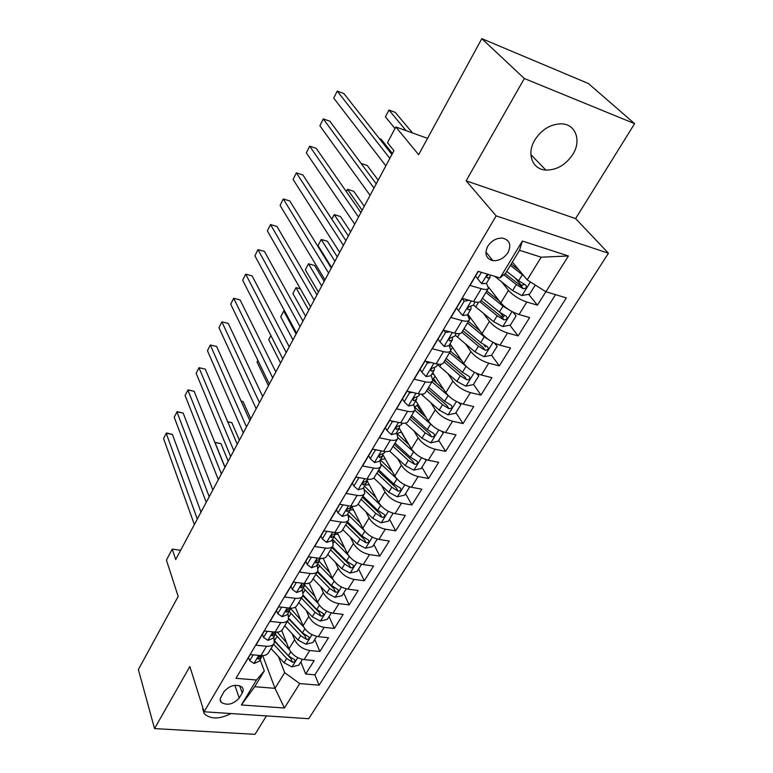 <?xml version="1.0" encoding="UTF-8"?>
<svg xmlns="http://www.w3.org/2000/svg" width="773" height="773" viewBox="0 0 773 773"><rect width="100%" height="100%" fill="white"/><g stroke="black" fill="none" stroke-linecap="round" stroke-linejoin="round"><path stroke-width="1.16" d="M534.829 139.961C526.326 153.788 532.394 169.519 545.854 170.07C556.734 170.157 565.72 164.929 572.832 154.378C581.779 140.454 575.537 123.651 560.869 123.825C550.192 124.289 541.515 129.671 534.829 139.961M202.748 707.488L204.217 713.692C210.536 719.412 219.464 719.363 231.021 713.556M487.753 246.268C484.265 253.873 485.975 258.665 492.884 260.636C498.971 261.023 503.986 258.356 507.938 252.636C511.562 244.877 509.774 240.045 502.556 238.132C496.517 237.9 491.58 240.616 487.753 246.268M634.623 123.661L588.417 83.523L481.811 38.65L524.336 78.508L466.138 180.814L496.16 215.889L608.448 253.225L575.605 218.604L634.623 123.661L524.336 78.508M496.16 215.889L204.091 711.769L308.717 718.706L608.448 253.225M204.091 711.769L189.849 666.51L154.532 728.581L254.974 734.35L266.443 715.904M154.532 728.581L138.377 669.573L178.186 596.447L166.427 560.096L172.234 549.13L175.693 559.546L393.921 150.706L387.505 142.638L395.815 126.956L418.647 154.687L481.811 38.65M478.352 271.42L470.023 285.421L481.279 288.716L473.559 301.567C477.588 302.649 479.994 302.446 480.787 300.939L488.256 288.571M473.559 301.567L462.322 298.368L450.92 317.519L462.138 320.582L454.621 333.095C458.631 334.1 461.066 333.801 461.916 332.206L469.172 320.186M454.621 333.095L443.422 330.119L432.32 348.768L443.499 351.618L436.175 363.812C440.175 364.73 442.629 364.354 443.538 362.672L450.582 350.99L450.881 351.435M436.175 363.812L425.015 361.039L414.202 379.205L425.343 381.862L418.203 393.737C422.193 394.588 424.657 394.124 425.623 392.355L432.474 381.012M418.203 393.737L407.091 391.167L396.549 408.869L407.642 411.323L400.685 422.899C404.656 423.681 407.149 423.15 408.154 421.304L414.811 410.27M400.685 422.899L389.621 420.522L379.35 437.779L390.384 440.05L383.611 451.335C387.563 452.05 390.065 451.451 391.119 449.528L397.593 438.793M383.611 451.335L372.586 449.142L362.566 465.974L373.562 468.061L366.953 479.076C370.885 479.724 373.407 479.047 374.509 477.057L380.809 466.621M366.953 479.076L355.976 477.057L346.207 493.464L357.145 495.387L350.7 506.131C354.623 506.721 357.155 505.986 358.295 503.928L364.421 493.763M350.7 506.131L339.772 504.276L330.235 520.297L341.135 522.055L334.835 532.539C338.738 533.07 341.289 532.268 342.468 530.152L348.43 520.268M334.835 532.539L323.964 530.848L314.659 546.482L325.501 548.076L319.355 558.319C323.24 558.792 325.8 557.932 327.018 555.758L332.825 546.125M319.355 558.319L308.524 556.773L299.441 572.039L310.244 573.489L304.233 583.489C308.108 583.905 310.669 582.997 311.925 580.765L317.577 571.392M304.233 583.489L293.46 582.088L284.59 596.998L295.334 598.312L289.469 608.071C293.325 608.438 295.895 607.481 297.18 605.191L302.687 596.06M289.469 608.071L278.744 606.815L270.077 621.376L280.773 622.555L275.043 632.092C278.879 632.411 281.459 631.406 282.773 629.067L288.145 620.168M275.043 632.092L264.376 630.971L255.902 645.194L266.54 646.247C270.366 646.537 272.946 645.494 274.28 643.126L273.913 636.681M281.701 630.468L288.986 648.789C292.03 654.77 297.045 658.374 304.06 659.62L314.167 660.567L305.702 674.027L300.823 661.93M292.233 633.821L294.59 639.638C297.663 645.61 302.716 649.223 309.741 650.499L319.858 651.494L314.795 639.474M319.858 651.494L328.506 637.735L318.36 636.662C311.306 635.338 306.214 631.715 303.084 625.763L295.325 607.143M309.152 583.093L317.5 602.225C320.737 608.129 325.897 611.781 332.989 613.182L343.183 614.38L334.342 628.449L329.076 616.516M323.172 558.299L332.255 578.136C335.588 584.001 340.825 587.673 347.956 589.161L358.189 590.485L349.145 604.882L343.676 593.046M337.357 532.713L347.338 553.487C350.787 559.314 356.102 563.005 363.271 564.58L373.543 566.039L364.286 580.774L358.614 569.034M351.995 506.866L362.788 528.259C366.344 534.037 371.736 537.757 378.944 539.419L389.263 541.023L379.785 556.106L373.89 544.472M367.243 481.019L378.606 502.431C382.277 508.161 387.746 511.9 394.993 513.649L405.352 515.407L395.65 530.848L389.524 519.34M382.838 454.553L394.8 475.984C398.597 481.656 404.144 485.415 411.429 487.27L421.826 489.183L411.893 504.991L405.535 493.609M399.264 428.271L411.391 448.891C415.314 454.495 420.937 458.283 428.271 460.235L438.706 462.322L428.532 478.516L421.923 467.269M408.395 444.253L401.313 432.213M415.777 400.801L428.387 421.13C432.445 426.667 438.156 430.474 445.528 432.542L456.002 434.793L445.577 451.384L438.706 440.291M422.638 414.328L417.304 405.709M432.706 372.663L445.818 392.674C450.002 398.143 455.809 401.97 463.22 404.144L473.723 406.579L463.037 423.585L455.896 412.647M436.832 383.418L433.672 378.577M450.041 343.821L463.684 363.494C468.013 368.885 473.907 372.731 481.357 375.031L491.899 377.649L480.941 395.09L473.52 384.316M467.82 314.263L482.004 333.569C486.488 338.883 492.469 342.748 499.957 345.164L510.538 347.985L499.3 365.871L491.57 355.251M485.55 346.98L484.062 344.951M488.604 287.218L500.807 302.861C505.436 308.089 511.523 311.983 519.05 314.524L529.66 317.548L518.123 335.907L509.871 325.191M503.59 317.056L500.286 312.756M481.279 288.716C485.309 289.836 487.705 289.662 488.478 288.203L486.449 283.285M462.138 320.582C466.158 321.616 468.573 321.355 469.404 319.8L467.549 314.717M443.499 351.618C447.499 352.575 449.944 352.227 450.833 350.584L449.132 345.347M425.343 381.862C429.324 382.741 431.788 382.306 432.735 380.577L431.179 375.185M407.642 411.323C411.613 412.135 414.096 411.632 415.091 409.816L413.681 404.289M390.384 440.05C394.346 440.784 396.849 440.214 397.882 438.32L396.617 432.667M373.562 468.061C377.504 468.738 380.016 468.09 381.099 466.129L379.968 460.35M357.145 495.387C361.078 495.995 363.61 495.29 364.73 493.261L363.716 487.367M341.135 522.055C345.048 522.606 347.589 521.833 348.749 519.736L347.86 513.736M325.501 548.076C329.395 548.579 331.946 547.738 333.153 545.583L332.371 539.486M310.244 573.489C314.118 573.933 316.679 573.044 317.916 570.832L317.249 564.638M295.334 598.312C299.199 598.698 301.76 597.761 303.035 595.49L302.465 589.21M280.773 622.555C284.619 622.893 287.189 621.898 288.493 619.579L288.029 613.221M239.234 698L242.239 693.004C243.553 690.704 243.495 688.743 242.055 687.11C235.891 683.738 229.881 685.245 224.035 691.622L220.295 698.444L220.228 700.551L221.146 702.338C227.252 705.836 233.282 704.387 239.234 698L234.847 685.284M512.393 262.066L527.186 279.894L541.197 257.196L519.533 250.297L505.561 273.313L500.025 277.942L478.12 271.342L235.958 678.317L256.491 680.018L264.298 670.906L260.115 659.63M500.025 277.942L522.364 241.05L568.406 255.969L545.922 291.759L566.338 297.905L319.114 685.178L299.76 683.583L284.416 708L241.379 704.966L256.491 680.018M501.696 281.894L508.46 290.358L500.807 302.861M483.396 313.307L489.464 321.384L482.004 333.569M465.472 343.879L470.95 351.618L463.684 363.494M447.915 373.639L452.91 381.089L445.818 392.674M430.745 402.636L435.305 409.825L428.387 421.13M413.951 430.899L418.135 437.866L411.391 448.891M397.525 458.457L401.39 465.23L394.8 475.984M381.466 485.338L385.031 491.928L378.606 502.431M365.755 511.562L369.069 518.007L362.788 528.259M350.391 537.177L353.474 543.467L347.338 553.487M335.376 562.184L338.245 568.348L332.255 578.136M320.679 586.62L323.365 592.649L317.5 602.225M306.301 610.486L308.814 616.41L303.084 625.763M305.702 674.027L314.872 674.829L555.526 294.648M508.46 290.358C513.166 295.547 519.282 299.441 526.819 302.04L537.438 305.151L545.873 291.73M518.123 335.907L507.532 333.008C500.034 330.535 494.005 326.66 489.464 321.384M499.3 365.871L488.739 363.175C481.27 360.836 475.347 356.981 470.95 351.618M480.941 395.09L470.419 392.587C462.988 390.365 457.152 386.529 452.91 381.089M463.037 423.585L452.553 421.266C445.161 419.159 439.412 415.343 435.305 409.825M445.577 451.384L435.122 449.239C427.778 447.238 422.116 443.451 418.135 437.866M428.532 478.516L418.116 476.535C410.811 474.641 405.236 470.873 401.39 465.23M411.893 504.991L401.525 503.175C394.249 501.377 388.761 497.628 385.031 491.928M395.65 530.848L385.321 529.186C378.094 527.486 372.673 523.756 369.069 518.007M379.785 556.106L369.494 554.589C362.305 552.975 356.971 549.274 353.474 543.467M364.286 580.774L354.044 579.392C346.893 577.875 341.627 574.194 338.245 568.348M349.145 604.882L338.932 603.636C331.83 602.206 326.641 598.544 323.365 592.649M334.342 628.449L324.177 627.338C317.104 625.985 311.983 622.342 308.814 616.41M241.833 668.461L250.326 654.576L260.936 655.572C264.762 655.842 267.342 654.789 268.695 652.402L273.922 643.725M264.298 670.906L254.704 686.714L275.014 688.328L284.677 672.674L299.76 683.583M262.743 655.62L275.014 688.328L284.416 708M278.464 656.635L284.677 672.674M427.537 138.367L395.815 126.956M180.631 550.279L172.234 549.13M314.872 674.829L319.114 685.178M537.438 305.151L528.606 294.349M521.862 286.097L515.514 278.338M545.922 291.759L527.186 279.894M254.704 686.714L241.379 704.966M522.364 241.05L519.533 250.297M568.406 255.969L541.197 257.196M466.138 180.814L575.605 218.604M253.186 654.847L249.708 660.683L254.095 663.495L259.081 661.35L261.448 657.408M201.009 512.113L172.418 434.416L166.205 433.247L197.299 519.05M172.418 434.416L166.475 432.986L163.557 438.542L194.361 524.567M261.989 656.161L262.105 655.63L260.395 656.287C258.433 656.866 257.631 657.746 257.979 658.905L258.742 659.04L261.989 656.161M248.558 657.533L249.708 660.683M286.551 642.663L277.236 632.14M289.421 649.745L275.333 634.324M302.417 659.369L298.813 665.157L291.894 666.896L284.058 662.751L271.033 648.518M228.18 461.21L220.923 443.547L214.894 442.571M273.613 644.238L286.686 658.47L292.329 662.132L290.948 658.625L274.801 641.503M292.329 662.132C294.513 662.161 295.363 661.427 294.861 659.929L288.348 655.755L274.85 641.088M225.001 467.153L214.971 442.427L220.923 443.547M267.255 631.27L263.564 637.445L267.951 640.382L272.927 638.314L275.362 634.275M212.846 489.937L183.162 413.053L176.92 411.816L209.222 496.72M183.162 413.053L177.152 411.632L174.225 417.217L206.217 502.344M276.376 632.169L274.357 633.029C272.347 633.628 271.536 634.527 271.941 635.725L275.594 633.889L276.019 632.42M262.376 634.324L263.564 637.445M281.643 607.153L277.749 613.675L282.135 616.728L287.102 614.767L289.595 610.612M224.924 467.307L194.11 391.283L187.839 389.969L221.387 473.926M194.11 391.283L188.032 389.863L185.085 395.476L218.324 479.675M290.948 608.167L288.648 609.24C286.58 609.858 285.768 610.776 286.223 612.013L289.827 610.226L290.252 608.699M276.512 610.573L277.749 613.675M296.368 582.465L292.271 589.345L296.639 592.533L301.596 590.659L304.156 586.398M237.253 444.204L205.26 369.098L198.961 367.706L233.813 450.659M205.26 369.098L198.961 367.706L196.158 373.311L230.683 456.524M305.808 583.605L303.267 584.9C301.141 585.528 300.33 586.485 300.852 587.751L304.388 586.021L304.804 584.417M290.977 586.272L292.271 589.345M311.451 557.188L307.123 564.445L311.49 567.759L316.428 566L319.065 561.613M249.843 420.628L216.633 346.478L210.304 345.009L246.49 426.899M210.304 345.009L207.454 350.729L243.302 432.89M320.969 558.454L318.234 559.981C316.041 560.638 315.239 561.613 315.819 562.908L319.278 561.246L319.693 559.565M305.779 561.391L307.123 564.445M300.61 619.83L290.551 608.506M303.634 626.903L289.15 611.356M316.708 636.392L312.91 642.498L305.934 644.228L298.011 640.025L284.744 625.792M239.388 440.204L231.881 422.725L227.755 421.913M287.382 621.424L300.697 635.648L306.417 639.348L304.977 635.86L288.754 618.98M306.417 639.348C308.669 639.358 309.509 638.595 308.949 637.049L302.407 632.874L288.899 618.477M227.649 421.662L231.881 422.725M314.998 596.485L304.668 585.122M318.196 603.568L303.277 587.866M331.327 612.892L327.327 619.328L320.293 621.038L312.282 616.786L298.764 602.563M250.81 418.811L243.041 401.525L241.108 401.119M301.47 598.089L315.036 612.313L320.824 616.033L319.326 612.583L302.871 595.78M320.824 616.033C323.143 616.042 323.984 615.24 323.356 613.646L316.775 609.472L303.151 595.229M241.07 401.032L243.041 401.525M329.723 572.619L319.22 561.372M333.124 579.721L317.722 563.846M346.285 588.852L342.072 595.635L334.97 597.326L326.882 593.017L313.104 578.803M315.867 574.233L329.694 588.437L335.559 592.195L333.994 588.765L317.23 571.972M335.559 592.195C337.946 592.186 338.787 591.355 338.081 589.712L331.472 585.538L317.616 571.334M344.806 548.212L333.955 536.849M348.449 555.362L332.506 539.264M361.59 564.251L357.155 571.382L349.995 573.064L341.811 568.696L327.771 554.502M334.912 534.307L338.139 534.336M330.593 549.816L344.69 564.019L350.633 567.797L349.01 564.396L331.926 547.613M350.633 567.797C353.097 567.778 353.937 566.909 353.145 565.208L346.517 561.043L332.39 546.849M257.042 362.073L257.882 360.392L257.042 362.073L268.453 385.746M326.892 531.302L322.341 538.945L326.699 542.404L331.607 540.752L334.322 536.24M262.694 396.539L228.238 323.414L221.88 321.868L259.448 402.627M221.88 321.868L218.962 327.694L256.182 408.743M336.448 532.703L333.55 534.472C331.298 535.148 330.496 536.153 331.153 537.486L334.535 535.882L334.941 534.114M320.94 535.921L322.341 538.945M360.257 523.244L349.038 511.765M364.218 530.51L348.507 515.079M377.263 539.061L372.586 546.579L365.378 548.231L357.097 543.815L342.777 529.631M350.121 509.987L353.483 509.832M345.666 524.848L360.044 539.013L366.064 542.83L364.373 539.467L346.961 522.703M366.064 542.83C368.605 542.791 369.436 541.892 368.557 540.134L361.909 535.979L347.502 521.804M270.908 335.579L268.772 339.666L280.589 363.03M268.772 339.666L270.879 335.521M342.912 504.808L337.917 512.828L342.265 516.432L347.154 514.895L349.947 510.257M275.826 371.948L240.065 299.895L233.678 298.262L272.685 377.833M233.678 298.262L230.702 304.204L269.352 384.084M352.314 506.325L349.241 508.344C346.913 509.049 346.12 510.083 346.855 511.446L350.159 509.909L350.546 508.054M336.458 509.842L337.917 512.828M376.093 497.696L364.479 486.101M380.5 505.175L364.943 490.266M393.071 513.214L388.384 521.176L381.108 522.809L372.741 518.335L358.15 504.189M365.107 485.048L369.175 484.671M361.097 499.281L375.755 513.427L381.852 517.272L380.103 513.948L362.353 497.203M381.852 517.272C384.481 517.214 385.312 516.277 384.336 514.46L377.668 510.315L362.972 496.169M296.088 333.994L283.749 311.046L280.725 316.824L292.957 339.859M284.793 311.316L283.594 311.239L280.725 316.824M359.629 477.724L358.749 477.917L353.879 486.072L358.218 489.831L363.088 488.41L365.958 483.647M289.237 346.816L252.124 275.903L245.708 274.183L286.203 352.498M245.708 274.183L242.674 280.251L282.802 358.885M368.576 479.289L365.32 481.579C362.924 482.313 362.131 483.376 362.952 484.768L366.151 483.309L366.528 481.347M352.362 483.125L353.879 486.072M397.419 479.424L381.437 464.467M392.326 471.549L380.287 459.819M409.178 486.71L409.487 487.251L404.559 495.174L397.225 496.788L388.761 492.256L373.774 478.043M380.461 459.529L385.196 458.776M409.487 487.251L408.733 486.565M376.895 473.105L391.843 487.222L398.027 491.097L396.211 487.811L378.103 471.095M398.027 491.097C400.743 491.019 401.564 490.043 400.482 488.169L393.805 484.033L378.809 469.926M308.765 310.234L296.001 287.653L292.909 293.537L305.577 316.215M300.359 288.812L296.001 287.653L292.909 293.537M376.751 449.973L375.234 450.292L370.238 458.65L374.567 462.573L379.398 461.288L382.355 456.379M302.948 321.143L264.434 251.428L257.989 249.621L300.03 326.602M257.989 249.621L254.897 255.805L296.542 333.134M385.234 451.587L384.539 452.736L381.794 454.147C379.321 454.911 378.538 456.012 379.446 457.432L382.548 456.051L382.896 453.973M375.234 450.292L374.847 449.596M368.653 455.741L370.238 458.65M414.821 453.017L398.076 437.789M408.975 444.794L397.322 433.895M425.633 459.52L426.174 460.428L421.13 468.544L413.739 470.129L405.168 465.53L389.534 451.046M397.138 433.566L401.448 431.981M426.174 460.428L424.995 459.288M324.167 281.382L314.64 265.516L308.485 263.786L305.345 269.796L318.447 292.107M393.071 446.301L408.328 460.389L414.599 464.293L412.705 461.046L394.24 444.359M414.599 464.293C417.41 464.187 418.212 463.162 417.024 461.239L410.337 457.123L395.032 443.045M321.703 286L308.485 263.786L305.345 269.796M394.307 421.527L392.124 421.971L387.012 430.542L391.322 434.629L396.124 433.479L399.168 428.426M316.949 294.899L276.985 226.45L270.521 224.547L314.157 300.127M270.521 224.547L267.361 230.866L310.601 306.804M402.318 423.179L401.39 424.715L398.675 426.029C396.124 426.831 395.351 427.962 396.356 429.411L399.351 428.116L399.67 425.913M392.124 421.971L391.515 420.927M385.36 427.672L387.012 430.542M412.299 392.365L409.448 392.926L404.211 401.718L408.492 405.989L413.265 404.975L416.396 399.767M331.279 268.067L289.807 200.961L283.305 198.961L328.612 273.053M283.305 198.961L280.087 205.405L324.969 279.884M419.845 394.037L418.676 395.989L415.99 397.196C413.362 398.047 412.598 399.206 413.69 400.685L416.579 399.477L416.85 397.129M409.448 392.926L408.569 391.505M402.491 398.897L404.211 401.718M430.745 362.46L427.227 363.136L421.845 372.151L426.116 376.606L430.851 375.736L434.068 370.383M345.918 240.635L302.89 174.94L296.368 172.843L343.396 245.37M296.368 172.843L293.073 179.423L339.666 252.346M437.818 364.151L436.397 366.528L433.75 367.629C431.044 368.518 430.281 369.716 431.479 371.204L434.242 370.103L434.465 367.6M427.227 363.136L426.01 361.281M420.058 369.378L421.845 372.151M449.683 331.781L445.47 332.564L439.943 341.821L444.185 346.459L448.891 345.753L452.205 340.226M360.894 212.565L316.254 148.368L309.693 146.165L358.517 217.039M309.693 146.165L306.34 152.88L354.701 224.18M456.273 333.472L454.572 336.294L451.973 337.289C449.181 338.226 448.437 339.453 449.731 340.97L452.369 339.965L452.514 337.289M448.91 339.791L449.76 340.97L448.92 339.753M445.47 332.564L443.837 330.226M438.078 339.096L439.943 341.821M469.105 300.301L464.187 301.18L458.524 310.678L462.737 315.519L467.394 314.978L470.815 309.287M376.229 183.858L329.897 121.235L323.317 118.916L373.987 188.052M323.317 118.916L319.887 125.786L370.083 195.356M475.211 301.972L473.231 305.277L470.612 306.137C467.81 307.142 467.076 308.408 468.409 309.925L470.97 309.036L471.018 306.166M464.187 301.18L462.225 298.523M456.572 308.012L458.524 310.678M432.716 425.923L414.859 410.202M426.068 417.391L415.275 407.7M442.446 431.634L443.277 432.948L438.098 441.257L430.648 442.823L421.981 438.165L405.371 423.131M415.053 406.888L418.048 404.463M443.277 432.948L441.663 431.324M337.27 256.849L327.404 241.263L321.23 239.446L318.022 245.582L331.578 267.497M416.338 401.709L415.333 401.535M409.632 418.84L425.218 432.88L431.576 436.822L429.604 433.614L410.763 416.985M431.576 436.822C434.474 436.687 435.276 435.624 433.962 433.643L427.276 429.537L411.651 415.507M334.902 261.264L321.23 239.446L318.022 245.582M451.132 398.114L431.962 381.843M443.634 389.341L432.919 379.987M459.616 402.994L460.795 404.772L455.49 413.294L447.973 414.83L439.209 410.105L421.188 394.153M432.957 379.195L435.064 376.267M460.795 404.772L458.766 402.636M350.633 231.813L340.429 216.517L334.226 214.614L331.849 219.155M433.788 374.325L431.865 374.045M426.619 390.713L442.523 404.704L448.968 408.675L446.92 405.516L427.691 388.925M448.968 408.675C451.973 408.502 452.756 407.39 451.316 405.352L444.63 401.274L428.677 387.283M348.381 236.016L334.226 214.614L331.83 219.126M470.071 369.581L449.5 352.788M461.684 360.614L450.514 351.116M477.134 373.572L478.758 375.9L473.327 384.635L465.742 386.142L456.862 381.35L437.547 364.605M478.758 375.9L476.323 373.214M364.267 206.256L353.715 191.279L347.492 189.279L346.294 191.569M451.703 346.217L449.625 346.062M444.021 361.87L460.273 375.804L466.805 379.814L464.679 376.702L445.045 360.17M466.805 379.814C469.907 379.601 470.68 378.451 469.114 376.354L462.428 372.286L446.137 358.363M362.141 210.237L347.492 189.279L346.256 191.511M489.56 340.284L484.207 336.835L467.491 322.979M480.265 331.202L468.438 321.404M494.942 343.299L497.184 346.285L491.609 355.251L483.956 356.72L474.97 351.86L455.239 335.192M497.184 346.285L494.362 343.019M378.2 180.167L367.272 165.519L361.126 163.451M470.042 317.288L469.24 317.423M461.868 332.313L478.468 346.178L485.096 350.217L482.883 347.164L462.834 330.699M485.096 350.217C488.304 349.966 489.058 348.768 487.348 346.623L480.68 342.565L464.032 328.699M509.61 310.205L503.02 306.195L485.937 292.416M499.406 301.074L486.826 290.938M513.079 312.137L516.084 315.906L510.364 325.104L502.643 326.544L493.551 321.616L473.376 305.026M516.084 315.906L512.905 312.041M392.413 153.527L381.118 139.217L379.408 138.618M505.03 315.635L501.561 316.853L481.077 300.465M479.965 301.808L497.136 315.78L503.928 319.877C507.156 319.549 507.89 318.312 506.151 316.157L499.406 312.079L482.391 298.281M481.405 272.328L477.598 278.715L481.782 283.749L486.391 283.391L489.918 277.526M491.415 260.308L491.309 258.694M391.911 154.474L343.84 93.514L337.231 91.088L389.834 158.368M337.231 91.088L333.723 98.103L385.833 165.857M488.536 274.483C486.565 276.029 486.236 277.217 487.55 278.048L490.063 277.294L490.034 274.927M475.569 276.096L477.598 278.715M523.814 275.835L510.383 265.381M519.166 270.231L511.214 263.999M535.293 285.024L529.602 294.165L521.823 295.576L512.615 290.571L494.72 276.338M412.521 132.956L395.245 112.375L388.964 110.066L385.408 116.858L394.984 128.531M503.851 274.744L516.287 284.58L523.302 288.764C526.49 288.329 527.215 287.034 525.466 284.899L518.625 280.783L506.73 271.41M524.297 284.348L520.722 285.759L505.136 273.681M406.105 130.656L388.964 110.066L385.408 116.858M294.59 639.638L288.986 648.789M309.741 650.499L304.06 659.62M526.819 302.04L519.05 314.524M507.532 333.008L499.957 345.164M488.739 363.175L481.357 375.031M470.419 392.587L463.22 404.144M452.553 421.266L445.528 432.542M435.122 449.239L428.271 460.235M418.116 476.535L411.429 487.27M401.525 503.175L394.993 513.649M385.321 529.186L378.944 539.419M369.494 554.589L363.271 564.58M354.044 579.392L347.956 589.161M338.932 603.636L332.989 613.182M324.177 627.338L318.36 636.662M266.54 646.247L260.936 655.572M239.678 685.661L242.239 693.004M258.81 655.369L253.979 663.427M258.172 657.494L258.742 659.04M292.068 666.857L297.75 657.678M274.85 640.141L277.101 636.411M288.348 655.755L290.745 651.861M284.058 662.751L286.686 658.47M272.898 631.87L267.844 640.305M272.067 634.304L272.666 635.85M287.314 607.82L282.019 616.651M286.281 610.583L286.918 612.129M302.079 583.209L296.532 592.456M300.832 586.311L301.489 587.847M317.181 558.009L311.384 567.682M315.722 561.469L316.418 563.005M306.108 644.18L312.002 634.662M289.025 616.641L290.957 613.433M302.407 632.874L304.891 628.826M298.011 640.025L300.697 635.648M320.466 620.999L326.583 611.114M303.518 592.601L305.122 589.944M316.775 609.472L319.355 605.269M312.282 616.786L315.036 612.313M335.153 597.278L341.502 587.036M318.35 567.991L319.607 565.913M331.472 585.538L334.158 581.161M326.882 593.017L329.694 588.437M350.179 573.015L356.768 562.386M335.772 533.602L335.318 534.356M333.54 542.801L334.429 541.332M346.517 561.043L349.309 556.492M341.811 568.696L344.69 564.019M332.661 532.201L326.593 542.317M330.979 536.047L331.694 537.564M365.552 548.192L372.393 537.158M351.444 507.532L350.353 509.349M349.087 517.011L349.589 516.18M361.909 535.979L364.817 531.244M357.097 543.815L360.044 539.013M348.507 505.764L342.159 516.345M346.594 510.016L347.338 511.513M381.292 522.77L388.384 511.32M367.31 481.144L366.334 482.767M377.668 510.315L380.693 505.397M372.741 518.335L375.755 513.427M364.75 478.671L358.112 489.744M362.595 483.347L363.368 484.826M397.409 496.749L404.772 484.864M383.06 454.959L382.722 455.529M393.805 484.033L396.916 478.97M388.761 492.256L391.843 487.222M381.398 450.901L374.461 462.476M379.002 456.041L379.794 457.471M413.922 470.09L421.556 457.751M410.337 457.123L413.526 451.934M405.168 465.53L408.328 460.389M398.472 422.425L391.215 434.532M395.815 428.049L396.626 429.44M415.98 393.215L408.386 405.883M413.062 399.351L413.893 400.694M433.943 363.252L426.01 376.49M430.754 369.929L431.595 371.214M452.379 332.496L444.079 346.343M471.308 300.929L462.631 315.394M467.568 308.785L468.409 309.925M430.832 442.784L438.764 429.972M427.276 429.537L430.542 424.222M421.981 438.165L425.218 432.88M448.166 414.792L456.399 401.496M422.454 395.312L423.246 393.998M444.63 401.274L447.982 395.824M439.209 410.105L442.523 404.704M465.935 386.104L474.487 372.296M439.76 366.615L441.219 364.189M462.428 372.286L465.858 366.702M456.862 381.35L460.273 375.804M484.149 356.682L493.029 342.342M457.5 337.192L459.655 333.607M480.68 342.565L484.207 336.835M474.97 351.86L478.468 346.178M502.837 326.506L512.064 311.606M475.695 307.007L478.584 302.214M499.406 312.079L503.02 306.195M493.551 321.616L497.136 315.78M501.561 316.853L503.861 319.848M487.377 274.135L481.685 283.633M486.719 276.995L487.55 278.048M522.017 295.537L530.433 281.952M518.625 280.783L522.335 274.744M512.615 290.571L516.287 284.58M520.722 285.759L523.118 288.687M530.887 154.629L545.854 170.07M202.623 708.638L204.217 713.692M485.888 251.988L492.884 260.636M220.15 699.304L221.146 702.338M257.767 658.325L257.979 658.905M271.7 635.097L271.941 635.725M285.952 611.337L286.223 612.013M300.542 587.026L300.852 587.751M315.471 562.135L315.819 562.908M330.757 536.655L331.153 537.486M346.42 510.567L346.855 511.446M362.46 483.83L362.952 484.768M378.896 456.437L379.446 457.432M395.737 428.368L396.356 429.411M413.014 399.583L413.69 400.685M430.735 370.074L431.479 371.204M451.026 349.811L452.505 347.367M469.578 319.065L470.38 317.742M501.638 316.901L503.928 319.877M520.934 285.865L523.302 288.764"/></g></svg>
